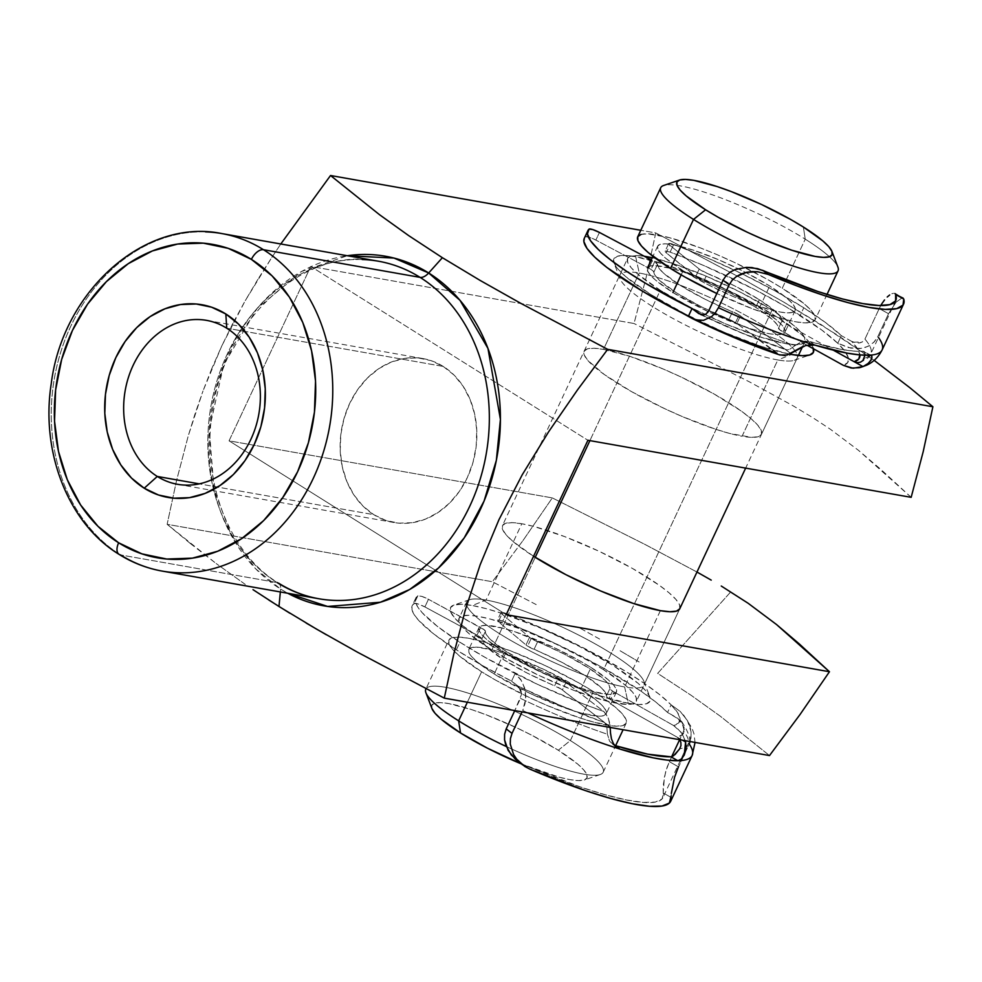 <?xml version="1.0" encoding="UTF-8"?>
<svg xmlns="http://www.w3.org/2000/svg" width="982" height="982" viewBox="0 0 982 982"><rect width="100%" height="100%" fill="white"/><g stroke="black" fill="none" stroke-linecap="round" stroke-linejoin="round"><path stroke-width="0.74" stroke-dasharray="4.91 3.68" d="M362.211 259.53A171.371 139.69 -80 0 0 214.751 388.712A171.371 139.69 -80 0 0 277.108 582.572A171.371 139.69 -80 0 0 318.794 598.738M278.532 583.124A12.238 6.727 -57.9 0 1 280.606 589.09L255.836 568.983L231.948 536.638L214.051 489.613L209.313 429.478L223.749 364.629L257.137 308.397L301.72 271.4L347.346 255.725A177.496 144.685 100 0 0 213.082 401A177.496 144.685 100 0 0 280.606 589.09L280.336 591.95L280.606 589.09A12.238 6.727 122.1 0 0 278.532 583.124C229.101 553.492 200.414 480.063 212.726 409.224C225.725 316.13 307.292 245.721 378.389 261.212A171.371 139.69 -80 0 0 217.513 379.15A171.371 139.69 -80 0 0 277.108 582.572L120.528 554.928L277.108 582.572M777.818 359.952A97.93 17.811 25.1 0 0 794.291 360.308A97.93 17.811 25.1 0 0 749.217 317.358A97.93 17.811 25.1 0 0 639.245 273.045L635.698 256.707A110.168 20.033 -154.9 0 1 743.288 297.865A110.168 20.033 -154.9 0 1 813.464 348.782L809.205 341.982L801.533 334.555L776.492 316.695L741.876 297.141L702.965 278.876L665.673 264.674L635.698 256.707L639.245 273.045A97.93 17.811 -154.9 0 1 741.692 313.221A97.93 17.811 -154.9 0 1 797.212 358.037A97.93 17.811 -154.9 0 1 777.818 359.952L742.073 436.253A97.93 17.811 25.1 0 0 761.467 434.339A97.93 17.811 25.1 0 0 705.948 389.523A97.93 17.811 25.1 0 0 603.5 349.347L639.245 273.045L603.5 349.347L630.162 356.429L663.304 369.048L680.747 376.855L714.061 393.991L741.103 410.955L750.923 418.541L757.736 425.145L761.283 430.509L761.443 434.412L758.178 436.72L751.647 437.346L729.847 433.504L715.424 429.171L682.281 416.552L664.839 408.745L631.512 391.609L604.482 374.645L587.85 360.455L584.302 355.091L584.143 351.188L587.396 348.88L593.938 348.254L603.5 349.347A97.93 17.811 25.1 0 0 584.106 351.261A97.93 17.811 25.1 0 0 639.626 396.077A97.93 17.811 25.1 0 0 742.073 436.253L777.818 359.952A97.93 17.811 -154.9 0 1 675.371 319.776A97.93 17.811 -154.9 0 1 619.851 274.96A97.93 17.811 -154.9 0 1 639.245 273.045A97.93 17.811 25.1 0 0 619.986 278.655A97.93 17.811 25.1 0 0 683.19 323.888A97.93 17.811 25.1 0 0 777.818 359.952L791.59 354.49L777.818 359.952M679.74 608.815L679.593 604.912L676.033 599.548L669.221 592.944L659.401 585.358L632.371 568.394L599.045 551.258L564.527 536.553L534.036 526.499L521.81 523.75L486.065 600.051A97.93 17.811 -154.9 0 1 580.693 636.115A97.93 17.811 -154.9 0 1 643.897 681.348A97.93 17.811 -154.9 0 1 624.638 686.958L628.198 703.296A110.168 20.033 25.1 0 0 649.863 696.974A110.168 20.033 25.1 0 0 578.754 646.095A110.168 20.033 25.1 0 0 472.305 605.513L486.065 600.051L521.81 523.75A97.93 17.811 -154.9 0 1 624.257 563.926A97.93 17.811 -154.9 0 1 679.777 608.742L644.032 685.043A97.93 17.811 25.1 0 0 588.513 640.227A97.93 17.811 25.1 0 0 486.065 600.051A97.93 17.811 25.1 0 0 466.671 601.966A97.93 17.811 25.1 0 0 466.683 605.329A97.93 17.811 25.1 0 0 529.408 650.587A97.93 17.811 25.1 0 0 624.638 686.958A97.93 17.811 25.1 0 0 644.032 685.043M660.383 610.657L624.638 686.958L660.383 610.657M443.213 366.421A83.237 67.856 -80 0 0 422.96 358.577A83.237 67.856 -80 0 0 344.817 415.865A83.237 67.856 -80 0 0 373.761 514.666L199.248 483.856L373.761 514.666L385.926 520.448L398.95 523.16L412.342 522.694L425.574 519.085L438.168 512.444L449.609 503.042L459.478 491.233L467.383 477.485L473.017 462.313L476.184 446.307L476.749 430.079L474.687 414.257L470.071 399.441L463.099 386.208L454.028 375.063L443.213 366.421L431.049 360.639L418.025 357.927L404.633 358.393L391.388 362.014L378.807 368.655L367.366 378.058L357.497 389.854L349.592 403.614L343.945 418.774L340.791 434.781L340.226 451.008L342.288 466.843L346.904 481.659L353.876 494.891L362.947 506.037L373.761 514.666A83.237 67.856 -80 0 0 394.015 522.522A83.237 67.856 -80 0 0 472.158 465.235A83.237 67.856 -80 0 0 443.213 366.421L245.058 331.437L443.213 366.421M226.732 328.209L245.058 331.437L226.732 328.209M522.976 540.566L552.314 497.911L645.088 544.494L696.974 572.04L645.088 544.494L552.314 497.911L522.976 540.566L492.363 581.737L522.976 540.566M536.184 604.593L492.363 581.737L536.184 604.593M599.609 639.049L578.926 627.559L599.609 639.049M639.135 661.991L619.703 650.526L639.135 661.991M730.755 591.864L657.658 673.37L691.218 695.366L720.358 716.246L769.507 755.563L720.358 716.246L691.218 695.366L657.658 673.37L730.755 591.864M287.751 593.251A177.496 144.685 100 0 1 280.606 589.09L287.751 593.251M245.279 584.413L216.126 563.508L245.279 584.413M190.385 543.537L216.126 563.508L167.136 524.314L190.385 543.537M176.6 480.382L167.136 524.314L492.363 581.737L167.136 524.314L176.6 480.382L188.274 435.787L176.6 480.382M195.185 413.41L188.274 435.787L202.992 390.971L195.185 413.41M211.83 368.471L202.992 390.971L221.797 345.885L211.83 368.471M232.955 323.238L221.797 345.885L245.07 300.983L232.955 323.238M257.984 279.195L245.07 300.983L271.572 257.824L257.984 279.195M280.803 243.978L271.572 257.824L280.803 243.978M205.631 231.887A171.371 139.69 -80 0 0 58.171 361.069A171.371 139.69 -80 0 0 120.528 554.928A171.371 139.69 100 0 1 60.933 351.507A171.371 139.69 100 0 1 221.809 233.569M357.485 652.195L326.331 634.765M306.188 623.067L289.813 613.21M268.884 600.088L253 589.654M628.198 703.296L638.963 704.524L646.316 703.824L649.974 701.222L649.802 696.827L645.812 690.788L638.14 683.362L613.099 665.501L578.484 645.947L539.572 627.682L502.281 613.48L486.053 608.619L472.305 605.513L461.54 604.286L454.187 604.986L450.517 607.588L450.689 611.982L454.691 618.022L462.35 625.448L487.403 643.308L522.007 662.862L560.918 681.127L598.21 695.33L628.198 703.296L624.638 686.958A97.93 17.811 -154.9 0 1 529.408 650.587A97.93 17.811 -154.9 0 1 466.683 605.329A97.93 17.811 -154.9 0 1 468.193 600.346A97.93 17.811 -154.9 0 1 469.605 599.695A97.93 17.811 -154.9 0 1 486.065 600.051L472.305 605.513A110.168 20.033 25.1 0 0 453.77 605.121A110.168 20.033 25.1 0 0 461.245 624.491A110.168 20.033 25.1 0 0 628.198 703.296M874.152 360.369L821.639 324.932L783.587 302.002L742.662 278.949L655.755 232.93L640.78 230.279L655.755 232.93L646.021 277.992L634.016 323.508L310.766 266.429L229.064 440.832L552.314 497.911L229.064 440.832L310.766 266.429L587.911 440.267L310.766 266.429L634.016 323.508L646.021 277.992L655.755 232.93L742.662 278.949L783.587 302.002L838.923 336.028L874.152 360.369M789.528 354.109L761.602 346.523L724.311 332.321L685.411 314.056L650.796 294.502L625.743 276.642L618.083 269.215L614.081 263.176L613.91 258.782L617.58 256.179L624.933 255.48L635.698 256.707A110.168 20.033 -154.9 0 0 614.02 263.029A110.168 20.033 -154.9 0 0 683.595 313.123A110.168 20.033 -154.9 0 0 789.528 354.109M506.209 614.671L229.064 440.832L506.209 614.671M911.161 497.334L858.501 450.357L830.391 429.257L813.133 417.89L793.591 406.094L750.003 382.158L634.016 323.508L750.003 382.158L793.591 406.094L813.133 417.89L830.391 429.257L858.501 450.357L881.173 469.678L911.161 497.334M521.81 523.75L512.236 522.657L505.705 523.283L502.453 525.591L502.6 529.494L506.147 534.859L512.972 541.463L533.557 556.278A97.93 17.811 -154.9 0 1 502.416 525.665A97.93 17.811 -154.9 0 1 521.81 523.75M425.955 692.862A97.93 17.811 -154.9 0 1 472.097 694.409A97.93 17.811 -154.9 0 1 570.37 740.575L558.279 750.236L577.76 764.131L583.725 769.913L586.831 774.602L586.966 778.014L584.118 780.039L578.398 780.58L570.026 779.634L559.323 777.216L521.282 763.898A85.692 15.589 25.1 0 0 584.437 779.941A85.692 15.589 25.1 0 0 558.279 750.236L570.37 740.575A97.93 17.811 -154.9 0 1 600.26 774.516A97.93 17.811 -154.9 0 1 506.27 746.516A97.93 17.811 25.1 0 0 603.181 772.245A97.93 17.811 25.1 0 0 570.37 740.575L593.349 691.524A97.93 17.811 -154.9 0 1 626.16 723.194A97.93 17.811 -154.9 0 1 572.432 715.399A97.93 17.811 -154.9 0 1 481.622 671.786L467.358 702.216L481.622 671.786L459.355 655.915L452.542 649.311L448.983 643.947L448.835 640.043L452.088 637.735L458.631 637.109L468.193 638.202L480.419 640.951L510.91 651.005L545.44 665.71L578.754 682.846L593.349 691.524L615.604 707.396L622.428 714L625.976 719.364L626.123 723.268L622.87 725.575L616.34 726.201L594.54 722.359L580.117 718.026L546.974 705.407L529.531 697.601L496.205 680.465L481.622 671.786A97.93 17.811 -154.9 0 1 448.799 640.117A97.93 17.811 -154.9 0 1 502.526 647.911A97.93 17.811 -154.9 0 1 593.349 691.524L570.37 740.575A97.93 17.811 25.1 0 0 479.547 696.962A97.93 17.811 25.1 0 0 425.82 689.168L448.799 640.117M837.928 267.141A97.93 17.811 25.1 0 0 805.24 239.154L803.374 227.026L805.24 239.154A97.93 17.811 -154.9 0 1 838.063 270.836M504.404 652.208L494.192 674.008A75.896 13.809 25.1 0 0 564.576 707.801A75.896 13.809 25.1 0 0 606.213 713.853A75.896 13.809 25.1 0 0 580.779 689.303L590.992 667.502A75.896 13.809 -154.9 0 1 616.426 692.052A75.896 13.809 -154.9 0 1 574.789 686.001A75.896 13.809 -154.9 0 1 504.404 652.208L487.146 639.908L481.867 634.789L479.106 630.64L478.995 627.608L481.511 625.816L486.581 625.325L503.471 628.308L514.654 631.659L553.86 647.494L579.675 660.776L590.992 667.502L608.239 679.802L613.529 684.92L616.279 689.069L616.389 692.101L613.873 693.893L608.803 694.384L591.913 691.402L580.73 688.051L541.524 672.216L504.404 652.208A75.896 13.809 -154.9 0 1 478.971 627.658A75.896 13.809 -154.9 0 1 520.607 633.709A75.896 13.809 -154.9 0 1 590.992 667.502L580.779 689.303A75.896 13.809 25.1 0 0 510.395 655.51A75.896 13.809 25.1 0 0 468.758 649.458A75.896 13.809 25.1 0 0 494.192 674.008L504.404 652.208M627.51 258.61A97.93 17.811 -154.9 0 0 660.334 290.279L691.095 307.661L725.686 323.9L758.828 336.519L785.477 343.602L795.052 344.694L801.582 344.068L804.835 341.761L804.688 337.857L801.14 332.493L794.315 325.889L772.061 310.017A97.93 17.811 -154.9 0 0 652.244 257.763L673.554 263.777L706.696 276.396L741.287 292.636L772.061 310.017L603.562 669.724A97.93 17.811 25.1 0 0 512.739 626.111A97.93 17.811 25.1 0 0 459.011 618.316A97.93 17.811 25.1 0 0 491.835 649.986L535.227 557.334L491.835 649.986A97.93 17.811 25.1 0 0 582.645 693.599A97.93 17.811 25.1 0 0 636.373 701.394A97.93 17.811 25.1 0 0 603.562 669.724L772.061 310.017A97.93 17.811 -154.9 0 1 804.872 341.687A97.93 17.811 -154.9 0 1 751.144 333.892A97.93 17.811 -154.9 0 1 660.334 290.279L589.912 440.611L660.334 290.279L638.067 274.408L631.254 267.804L627.694 262.44L627.547 258.536L630.8 256.228L637.343 255.602L644.315 256.265A97.93 17.811 -154.9 0 0 627.51 258.61L502.416 525.665M683.116 270.701L681.152 274.874L683.116 270.701L665.857 258.401L660.579 253.282L657.817 249.121L657.707 246.101L660.223 244.309L665.293 243.818L672.707 244.665L693.366 250.152L719.045 259.935L745.854 272.517L769.704 285.995A75.896 13.809 -154.9 0 1 795.138 310.545A75.896 13.809 -154.9 0 1 753.501 304.494A75.896 13.809 -154.9 0 1 683.116 270.701A75.896 13.809 -154.9 0 1 657.682 246.151A75.896 13.809 -154.9 0 1 699.319 252.202A75.896 13.809 -154.9 0 1 769.704 285.995L786.95 298.295L792.241 303.413L794.99 307.562L795.101 310.594L792.584 312.386L787.515 312.865L780.101 312.031L759.442 306.544L733.763 296.76L706.954 284.179L683.116 270.701M759.491 307.796L769.704 285.995L759.491 307.796A75.896 13.809 25.1 0 0 689.106 274.003A75.896 13.809 25.1 0 0 647.469 267.951A75.896 13.809 25.1 0 0 672.903 292.501A75.896 13.809 25.1 0 0 743.288 326.294A75.896 13.809 25.1 0 0 784.925 332.346A75.896 13.809 25.1 0 0 759.491 307.796L722.359 287.787L683.153 271.953L671.97 268.602L655.08 265.619L650.01 266.11L647.494 267.902L647.604 270.922L650.366 275.083L655.645 280.201L672.903 292.501L710.023 312.509L749.229 328.344L769.888 333.831L777.302 334.666L782.372 334.187L784.888 332.395L784.778 329.363L782.028 325.214L776.737 320.095L759.491 307.796M641.013 234.428L647.555 233.802L669.343 237.644L699.835 247.697L716.909 254.596L734.364 262.403L767.678 279.539L782.273 288.217L804.528 304.089L811.353 310.693L814.9 316.057L815.048 319.96L811.795 322.268L805.252 322.894L795.69 321.801L783.464 319.052L752.973 308.999L716.823 293.52A97.93 17.811 25.1 0 0 815.085 319.887A97.93 17.811 25.1 0 0 782.273 288.217L805.24 239.154L782.273 288.217A97.93 17.811 25.1 0 0 691.451 244.604A97.93 17.811 25.1 0 0 637.723 236.809L637.76 236.736M660.702 187.758A97.93 17.811 -154.9 0 1 714.43 195.553A97.93 17.811 -154.9 0 1 805.24 239.154A97.93 17.811 25.1 0 0 663.623 185.488M603.562 669.724L588.967 661.046L555.652 643.91L521.123 629.204L490.632 619.151L478.406 616.401L468.844 615.309L462.301 615.935L459.048 618.243L459.195 622.146L462.755 627.51L469.568 634.114L491.835 649.986L506.417 658.664L539.732 675.8L574.261 690.506L604.752 700.559L626.553 704.401L633.083 703.775L636.336 701.467L636.189 697.564L632.641 692.2L625.816 685.596L603.562 669.724M580.779 689.303L543.647 669.294L504.441 653.46L493.259 650.109L476.368 647.126L471.299 647.617L468.782 649.409L468.893 652.441L471.655 656.59L476.933 661.708L494.192 674.008L531.311 694.016L570.517 709.851L581.7 713.202L598.59 716.185L603.66 715.694L606.176 713.902L606.066 710.87L603.316 706.721L598.026 701.602L580.779 689.303M431.92 708.501A85.692 15.589 25.1 0 1 472.293 709.839A85.692 15.589 25.1 0 1 558.279 750.236L531.36 735.027L516.36 727.662L486.151 714.786L472.097 709.777L448.774 703.578L440.402 702.633L434.682 703.173L431.835 705.199L431.97 708.611M710.919 326.908L688.443 316.167A145.667 26.502 25.1 0 0 776.664 353.275L736.868 323.532A8.568 1.559 25.1 0 0 735.543 322.624L729 319.334L732.572 311.699A8.568 1.559 -154.9 0 1 739.115 315.001L735.543 322.624A8.568 1.559 25.1 0 0 729 319.334L732.572 311.699A68.556 12.471 -154.9 0 1 657.461 264.453L653.889 272.075A68.556 12.471 25.1 0 0 729 319.334L701.479 306.863L676.831 293.09L659.867 280.68L655.375 275.782L653.153 271.007L651.041 269.473A8.568 1.559 25.1 0 0 648.795 268.172L652.367 260.549A8.568 1.559 -154.9 0 1 654.626 261.838L651.041 269.473A8.568 1.559 25.1 0 0 648.795 268.172L652.367 260.549L651.226 259.935L652.367 260.549A8.568 1.559 25.1 0 1 654.626 261.838A8.568 1.559 -154.9 0 1 657.461 264.453L654.626 261.838L651.041 269.473A8.568 1.559 25.1 0 1 653.889 272.075L657.461 264.453L658.947 268.147L663.439 273.057L680.403 285.455L705.051 299.24L739.115 315.001A8.568 1.559 -154.9 0 1 740.44 315.897L736.868 323.532L779.917 354.993M864.933 339.097L879.234 308.569L864.933 339.097A162.803 29.607 -154.9 0 1 870.788 353.925A162.803 29.607 -154.9 0 1 864.258 358.197A162.803 29.607 25.1 0 0 870.776 353.95A162.803 29.607 25.1 0 0 864.933 339.097L862.368 341.92L859.864 342.89L856.414 342.976L851.627 341.343A154.235 28.048 25.1 0 1 859.913 354.907L857.482 348.684L851.627 341.343L841.341 335.648L837.769 343.27A145.667 26.502 25.1 0 1 843.477 365.402L847.822 362.456L848.313 357.681L844.925 351.225L837.769 343.27L821.971 330.185L786.189 306.875L754.863 289.653L703.677 265.496L670.129 252.104L673.701 244.469A145.667 26.502 -154.9 0 1 803.779 307.771L800.207 315.394A145.667 26.502 25.1 0 0 670.129 252.104L665.477 251.061L666.201 252.84L699.184 278.937L731.234 293.606L755.723 307.329L759.307 299.694A68.556 12.471 -154.9 0 1 782.065 320.684L778.493 328.319A68.556 12.471 25.1 0 0 755.723 307.329L772.662 319.751L777.093 324.637L779.671 329.78L806.909 345.148L782.949 331.891L786.533 324.256L833.264 350.144L786.533 324.256A8.568 1.559 -154.9 0 1 782.065 320.684L786.533 324.256L782.949 331.891A8.568 1.559 25.1 0 1 778.493 328.319L782.065 320.684L780.665 317.014L776.234 312.116L759.307 299.694L755.723 307.329A68.556 12.471 25.1 0 0 703.836 281.147L707.408 273.512L734.806 285.971L759.307 299.694A68.556 12.471 -154.9 0 0 707.408 273.512A8.568 1.559 -154.9 0 1 699.221 269.043L707.408 273.512L703.836 281.147A8.568 1.559 25.1 0 1 695.649 276.679L666.201 252.84L669.773 245.205L699.221 269.043L695.649 276.679L699.221 269.043L669.773 245.205A8.568 1.559 -154.9 0 1 668.656 243.659A8.568 1.559 -154.9 0 1 673.701 244.469L669.049 243.426L669.773 245.205L666.201 252.84A8.568 1.559 25.1 0 1 665.084 251.294L668.656 243.659M851.627 341.343L841.341 335.648L825.543 322.55L803.779 307.771L774.565 290.623L741.656 273.61L707.249 257.873L673.701 244.469L670.129 252.104A8.568 1.559 25.1 0 0 665.084 251.294M891.816 293.741L893.571 293.274L891.816 293.741M879.234 308.569L880.768 305.562L879.234 308.569L888.538 313.724L896.149 302.088L902.016 297.963L896.149 302.088L888.538 313.724L879.234 308.569M795.506 345.247L800.355 342.399L805.424 341.159L810.138 341.626A162.803 29.607 25.1 0 0 863.117 351.237L864.258 351.507L865.056 353.262L864.725 356.441M708.746 310.754A162.803 29.607 25.1 0 0 795.039 345.627L789.589 349.383L787.098 349.911L784.962 349.175L790.719 353.471L740.44 315.897A8.568 1.559 25.1 0 0 739.115 315.001L735.543 322.624A8.568 1.559 25.1 0 1 736.868 323.532L740.44 315.897L784.937 349.162L787.073 349.911L789.589 349.383L795.039 345.627A162.803 29.607 -154.9 0 1 708.746 310.754M584.327 238.258L589.053 229.113L585.481 236.736A8.568 1.559 25.1 0 1 595.865 240.074L599.437 232.439L595.865 240.074L648.795 268.172L595.865 240.074L589.237 237.227L585.481 236.736A145.667 26.502 25.1 0 0 584.278 238.356M882.106 349.96A171.371 31.166 25.1 0 0 877.822 336.617L888.538 313.724L877.822 336.617L874.557 341.552L870.101 345.247L864.909 347.591L859.36 348.647L848.227 347.554L837.769 343.27A145.667 26.502 25.1 0 0 800.207 315.394L803.779 307.771A145.667 26.502 -154.9 0 1 841.341 335.648L837.769 343.27L850.817 348.131L861.644 348.365L868.37 346.216L873.833 342.301L877.822 336.617M701.344 314.829L743.018 333.414L787.073 349.911M795.039 345.627L802.613 341.638L810.138 341.626L814.778 345.087L810.138 341.626L841.267 349.359L853.481 351.053L863.117 351.237L870.162 355.14L863.117 351.237L865.019 352.968L864.958 355.214M871.181 355.337L863.117 351.237M802.319 346.793L808.824 344.768M776.664 353.275L779.131 354.698M698.779 313.602A154.235 28.048 25.1 0 0 784.937 349.15M903.133 298.123L902.016 297.963M677.654 718.149A154.235 28.048 -154.9 0 1 676.966 737.077L679.765 739.716L676.991 737.077L610.546 699.626A8.568 1.559 -154.9 0 1 608.963 698.668L606.95 697.146L605.477 692.691L601.573 688.014L585.591 675.898L561.508 662.126L527.616 646.119A8.568 1.559 -154.9 0 1 525.984 644.941L498.34 621.68L497.371 620.526L497.874 620.01L499.777 620.243L527.174 630.947L552.265 642.044L600.665 666.557L641.013 691.193L656.307 702.449L667.551 712.453L677.654 718.149L682.711 725.182L684.294 730.755L682.367 734.757L676.966 737.077L682.527 740.207L610.546 699.626L614.118 691.991A8.568 1.559 -154.9 0 1 612.535 691.046L609.92 688.505L606.348 696.128A8.568 1.559 25.1 0 0 608.963 698.668L612.535 691.046A8.568 1.559 -154.9 0 1 609.92 688.505L606.348 696.128A68.556 12.471 25.1 0 0 534.036 649.409L537.608 641.786A68.556 12.471 -154.9 0 1 609.92 688.505L609.049 685.068L605.145 680.391L589.163 668.263L565.08 654.503L531.188 638.484A8.568 1.559 -154.9 0 1 529.568 637.306L525.984 644.941A8.568 1.559 25.1 0 0 527.616 646.119L531.188 638.484A8.568 1.559 -154.9 0 1 529.568 637.306L525.984 644.941L498.34 621.68L501.925 614.057L529.568 637.306L501.925 614.057L500.943 612.891L501.446 612.375L506.27 613.541A145.667 26.502 -154.9 0 1 671.123 704.818L667.551 712.453A145.667 26.502 25.1 0 0 502.698 621.164L506.27 613.541L530.746 623.325L580.632 646.426L625.816 671.455L644.585 683.558L659.879 694.814L671.123 704.818L667.551 712.453L680.673 720.383L684.159 726.594L683.632 731.16A162.803 29.607 -154.9 0 1 687.977 744.172A162.803 29.607 -154.9 0 1 679.679 748.763A162.803 29.607 25.1 0 0 687.989 744.147A162.803 29.607 25.1 0 0 683.632 731.16L679.63 739.704L683.632 731.16M417.853 595.779L414.281 603.402A145.667 26.502 25.1 0 0 412.207 605.698A145.667 26.502 25.1 0 0 456.36 649.851L459.944 642.228A145.667 26.502 -154.9 0 1 415.779 598.063A145.667 26.502 -154.9 0 1 417.853 595.779L421.818 596.381L428.459 599.29L484.224 629.757L486.409 634.765L490.374 639.454L506.393 651.557L502.821 659.192A68.556 12.471 25.1 0 0 554.658 685.743L558.23 678.108A68.556 12.471 -154.9 0 1 506.393 651.557L530.636 665.379L564.478 681.287L603.758 711.471L582.473 703.628L537.51 684.344L485.795 657.793L459.944 642.228L437.358 626.344L422.223 612.731L417.792 607.072L415.57 602.31L415.595 598.517L417.853 595.779A8.568 1.559 -154.9 0 1 428.459 599.29L424.887 606.925L479.081 636.287L481.61 638.3L482.837 642.388L486.802 647.089L502.821 659.192L527.064 673.014L560.906 688.922L604.63 722.543L562.22 706.23L518.005 686.062L511.573 681.115L482.223 665.428L456.36 649.851L433.774 633.979L418.651 620.366L414.22 614.707L411.998 609.945L412.023 606.152L414.281 603.402L418.246 604.004L424.887 606.925L477.056 635.108L480.628 627.473L428.459 599.29L424.887 606.925A8.568 1.559 25.1 0 0 414.281 603.402L417.853 595.779M502.821 659.192L506.393 651.557A68.556 12.471 -154.9 0 1 485.439 631.303L481.867 638.926A68.556 12.471 25.1 0 0 502.821 659.192M610.153 727.429L604.63 722.543L610.129 726.778L608.263 717.646L603.758 711.471L565.976 682.318L562.404 689.953L604.63 722.543L606.913 727.441L607.392 734.241A162.803 29.607 -154.9 0 1 520.497 698.386L514.777 710.587L521.467 694.532L520.374 688.996L511.573 681.115L515.145 673.48L520.767 679.458L524.646 687.94L525.714 698.84L522.731 710.502A171.371 31.166 25.1 0 0 527.911 712.907A171.371 31.166 -154.9 0 1 522.731 710.502L525.014 703.738L525.787 696.827L525.137 689.978L521.872 681.213L515.145 673.48A145.667 26.502 -154.9 0 1 459.944 642.228L456.36 649.851A145.667 26.502 25.1 0 0 511.573 681.115L515.145 673.48A145.667 26.502 -154.9 0 0 603.758 711.471L607.6 716.222L609.761 723.083M519.957 762.67L524.523 765.101A162.803 29.607 25.1 0 0 662.96 797.593A162.803 29.607 25.1 0 0 663.218 792.965L664.397 777.143L667.208 766.881L671.663 756.717L669.331 761.676L678.476 766.832L689.204 743.951L690.972 738.133L691.132 732.032L689.88 726.115L687.461 720.628L680.256 711.484L671.123 704.818L677.482 712.466L680.035 718.578L678.709 722.961L673.542 725.502L681.177 732.314L685.276 740.698M603.181 772.245L615.616 745.706L612.793 744.368L609.503 741.029L607.392 734.241L609.834 741.508L614.536 745.313M614.118 691.991L673.542 725.502L614.118 691.991A8.568 1.559 -154.9 0 1 612.535 691.046L608.963 698.668A8.568 1.559 25.1 0 0 610.546 699.626L614.118 691.991M690.15 741.557L691.132 732.032L687.461 720.628L680.256 711.484L671.123 704.818A145.667 26.502 -154.9 0 1 673.542 725.502L676.843 727.748L682.33 734.02L685.608 741.95M670.718 801.226A171.371 31.166 25.1 0 0 671.209 797.47L672.326 786.472L676.316 771.999L689.204 743.951A171.371 31.166 25.1 0 1 692.187 755.391M524.769 766.439L529.605 769.016L524.523 765.101L580.35 786.963L605.059 794.72L626.32 799.937L643.32 802.417L655.411 802.048L662.138 798.857L663.218 792.965L671.209 797.47L663.218 792.965L663.194 785.514L665.563 772.159L669.331 761.676L678.476 766.832M615.149 746.025L612.007 740.624L610.558 733.775M670.927 756.815L675.015 754.606M610.46 732.781L610.129 726.778M506.27 613.541L502.698 621.164A8.568 1.559 25.1 0 0 497.371 620.256A8.568 1.559 25.1 0 0 498.34 621.68L501.925 614.057A8.568 1.559 -154.9 0 1 500.955 612.633A8.568 1.559 -154.9 0 1 506.27 613.541M485.439 631.303L481.867 638.926A8.568 1.559 25.1 0 0 477.056 635.108L480.628 627.473A8.568 1.559 -154.9 0 1 485.439 631.303M537.608 641.786A8.568 1.559 -154.9 0 1 531.188 638.484L527.616 646.119A8.568 1.559 25.1 0 0 534.036 649.409L537.608 641.786M565.976 682.318L562.404 689.953A8.568 1.559 25.1 0 0 554.658 685.743L558.23 678.108A8.568 1.559 -154.9 0 1 565.976 682.318M520.497 698.386A162.803 29.607 25.1 0 0 607.392 734.241L606.913 727.441L604.63 722.543A154.235 28.048 -154.9 0 1 518.005 686.062M517.195 760.743L529.605 769.016M671.32 793.444L671.16 795.85M853.333 342.153L862.343 341.945L858.796 343.049L853.333 342.153M518.975 686.97L521.467 694.507L521.098 690.911L518.975 686.97M681.655 721.451L681.68 721.475C689.573 733.849 691.672 741.422 687.977 744.172L662.96 797.593M794.291 360.308L810.113 354.883M643.897 681.348L649.863 696.974M761.467 434.339L797.212 358.037M422.96 358.577L206.49 320.353M394.015 522.522L177.546 484.298M466.671 601.966L459.011 618.316M584.106 351.261L619.851 274.96M469.605 599.695L453.77 605.121M619.986 278.655L614.02 263.029M600.26 774.516L584.437 779.941M626.16 723.194L623.104 729.712M616.426 692.052L606.213 713.853M804.872 341.687L802.527 346.695M798.427 355.447L745.657 468.107M679.777 608.754L636.373 701.394M795.138 310.545L784.925 332.346M827.004 294.44L815.085 319.887M657.682 246.151L652.907 256.351M478.971 627.658L468.758 649.458M895.793 300.541L870.776 353.95C870.727 356.343 867.069 359.167 859.79 362.419M700.031 314.363C730.203 328.823 758.865 340.607 786.017 349.727M415.779 598.063L412.207 605.698M616.549 747.302L612.142 743.902M683.497 714.908L691.991 728.116L693.943 733.714L695.072 742.429M500.955 612.633L497.371 620.256"/><path stroke-width="1.47" d="M253 589.654L278.986 606.508L280.336 591.95L278.986 606.508L316.769 629.253L357.485 652.195L444.281 698.141L453.745 654.208L465.419 609.626L480.137 564.81L498.942 519.711L522.215 474.809L548.717 431.65L577.514 389.879L607.674 349.334L520.877 303.389L480.161 280.447L442.379 257.701L428.68 272.984A177.496 144.685 100 0 0 347.346 255.725L393.991 258.07L428.68 272.984A12.238 6.727 -57.9 0 1 420.075 277.366A171.371 139.69 -80 0 0 362.211 259.53M120.528 554.928A171.371 139.69 -80 0 0 178.393 572.776A171.371 139.69 -80 0 0 325.852 443.594A171.371 139.69 -80 0 0 263.495 249.723A12.238 6.727 122.1 0 0 251.404 259.395A159.133 129.71 100 0 1 297.62 471.716A159.133 129.71 100 0 1 118.65 542.801A12.238 6.727 122.1 0 0 119.043 554.351A12.238 6.727 -57.9 0 1 118.65 542.801L141.899 553.848L166.793 559.04L192.386 558.144L217.709 551.233L241.768 538.541L263.655 520.57L282.509 497.997L297.62 471.716L308.409 442.71L314.449 412.109L315.529 381.09L311.576 350.832L302.775 322.501L289.445 297.202L272.1 275.893L251.404 259.395L228.168 248.336L203.274 243.155L177.668 244.039L152.357 250.962L128.298 263.655L106.412 281.625L87.558 304.187L72.435 330.48L61.657 359.473L55.606 390.075L54.538 421.106L58.478 451.364L67.292 479.682L80.622 504.981L97.967 526.303L118.65 542.801A159.133 129.71 100 0 1 72.435 330.48A159.133 129.71 100 0 1 251.404 259.395A12.238 6.727 -57.9 0 1 263.495 249.723A171.371 139.69 100 0 1 323.09 453.144A171.371 139.69 100 0 1 162.214 571.094A171.371 139.69 100 0 1 120.528 554.928A12.238 6.727 -57.9 0 1 119.043 554.351M813.464 348.782A110.168 20.033 -154.9 0 1 810.113 354.883A110.168 20.033 -154.9 0 1 791.59 354.49L789.528 354.109A110.168 20.033 -154.9 0 0 791.59 354.49L802.355 355.717L809.708 355.018L813.366 352.415L813.194 348.009M745.657 468.107L679.777 608.742A97.93 17.811 -154.9 0 1 660.383 610.657L669.945 611.749L676.488 611.123L679.74 608.815M226.732 328.209A83.237 67.856 -80 0 0 133.122 365.39A83.237 67.856 -80 0 0 157.292 476.454L144.219 488.201A97.832 79.738 100 0 1 115.815 357.681A97.832 79.738 100 0 1 225.835 313.982L226.732 328.209A83.237 67.856 100 0 1 255.676 427.01A83.237 67.856 100 0 1 177.546 484.298A83.237 67.856 100 0 1 157.292 476.454A83.237 67.856 100 0 1 128.347 377.64A83.237 67.856 100 0 1 206.49 320.353A83.237 67.856 100 0 1 226.732 328.209L225.835 313.982L238.552 324.121L249.219 337.231L257.419 352.784L262.832 370.189L265.25 388.798L264.588 407.861L260.881 426.679L254.24 444.502L244.96 460.668L233.36 474.539L219.907 485.587L205.115 493.394L189.551 497.641L173.814 498.193L158.507 495.002L144.219 488.201L131.502 478.062L120.847 464.965L112.648 449.4L107.234 431.994L104.804 413.397L105.467 394.322L109.186 375.505L115.815 357.681L125.107 341.515L136.694 327.644L150.148 316.597L164.939 308.802L180.504 304.543L196.24 304.003L211.547 307.182L225.835 313.982A97.832 79.738 100 0 1 254.24 444.502A97.832 79.738 100 0 1 144.219 488.201L157.292 476.454L199.248 483.856L157.292 476.454A83.237 67.856 -80 0 0 250.913 439.261A83.237 67.856 -80 0 0 226.732 328.209M721.267 586.033L748.174 603.292L776.517 624.527L829.459 671.737L506.209 614.671L587.911 440.267L911.161 497.334L923.19 451.708L932.9 406.757L909.7 387.583L874.152 360.369L909.7 387.583L932.9 406.757L607.674 349.334L932.9 406.757L923.19 451.708L911.161 497.334L587.911 440.267L506.209 614.671L829.459 671.737L800.121 714.393L829.459 671.737L799.336 643.959L776.517 624.527L748.174 603.292L721.267 586.033M696.974 572.04L711.213 580.117L696.974 572.04M221.809 233.569C144.6 217.599 62.566 291.409 51.236 383.753C40.483 452.26 68.335 523.516 119.129 554.4C132.558 562.796 146.919 568.357 162.214 571.094L318.794 598.738A171.371 139.69 -80 0 0 479.67 480.787A171.371 139.69 -80 0 0 420.075 277.366L263.495 249.723L420.075 277.366A171.371 139.69 -80 0 0 378.389 261.212L221.809 233.569A171.371 139.69 100 0 1 263.495 249.723A171.371 139.69 -80 0 0 205.631 231.887M277.108 582.572A171.371 139.69 -80 0 0 334.972 600.419A171.371 139.69 -80 0 0 482.432 471.237A171.371 139.69 -80 0 0 420.075 277.366A12.238 6.727 122.1 0 0 428.68 272.984A177.496 144.685 100 0 1 482.248 505.349A177.496 144.685 100 0 1 287.751 593.251L327.62 606.446L380.341 602.248L409.666 589.482L438.488 568.001L464.155 537.976L484.065 501.078L496.34 460.362L500.415 419.412L487.968 348.45L460.006 300.332L428.68 272.984L442.379 257.701L408.672 235.606L379.518 214.702L330.529 175.508L280.803 243.978L330.529 175.508L379.518 214.702L408.672 235.606L442.379 257.701L480.161 280.447L520.877 303.389L607.674 349.334L577.514 389.879L548.717 431.65L522.215 474.809L498.942 519.711L480.137 564.81L465.419 609.626L453.745 654.208L444.281 698.141L357.485 652.195M769.507 755.563L444.281 698.141L769.507 755.563L800.121 714.393L769.507 755.563M326.331 634.765L306.188 623.067M289.813 613.21L268.884 600.088M640.78 230.279L330.529 175.508L640.78 230.279M533.557 556.278L566 574.716L600.591 590.955L633.734 603.574L660.383 610.657A97.93 17.811 -154.9 0 1 533.557 556.278M426.041 688.701L425.82 689.168A97.93 17.811 25.1 0 0 458.643 720.837L460.521 732.977A85.692 15.589 25.1 0 0 521.282 763.898L487.44 748.186L460.521 732.977L458.643 720.837A97.93 17.811 25.1 0 0 506.27 746.516A97.93 17.811 -154.9 0 1 458.643 720.837L467.358 702.216L458.643 720.837A97.93 17.811 -154.9 0 1 425.955 692.862L431.97 708.611L435.075 713.3L441.041 719.082L460.521 732.977A85.692 15.589 25.1 0 1 431.92 708.501M827.004 294.44L838.063 270.836A97.93 17.811 -154.9 0 1 784.336 263.041A97.93 17.811 -154.9 0 1 693.513 219.428A97.93 17.811 25.1 0 0 791.787 265.594A97.93 17.811 25.1 0 0 837.928 267.141L831.963 251.502A85.692 15.589 -154.9 0 1 791.59 250.165A85.692 15.589 -154.9 0 1 705.604 209.767L693.513 219.428L670.546 268.479A97.93 17.811 25.1 0 0 716.823 293.52L685.129 277.157L670.546 268.479L693.513 219.428A97.93 17.811 -154.9 0 1 660.702 187.758L637.723 236.809A97.93 17.811 25.1 0 0 670.546 268.479L648.28 252.607L641.467 246.003L637.907 240.639L637.76 236.736L641.013 234.428M679.458 180.062L663.623 185.488A97.93 17.811 25.1 0 0 693.513 219.428L705.604 209.767A85.692 15.589 -154.9 0 1 679.458 180.062A85.692 15.589 -154.9 0 1 803.374 227.026L822.842 240.921L828.808 246.703L831.926 251.392L832.049 254.804L829.201 256.83L823.481 257.37L815.109 256.425L791.787 250.226L762.793 239.178L747.523 232.341L718.37 217.353L705.604 209.767L686.123 195.872L680.158 190.091L677.052 185.402L676.917 181.989L679.765 179.964L685.485 179.424L693.857 180.369L717.179 186.568L731.234 191.576L761.455 204.452L790.608 219.44L803.374 227.026A85.692 15.589 -154.9 0 1 831.963 251.502M589.912 440.611L535.227 557.334L589.912 440.611M681.152 274.874L672.903 292.501L681.152 274.874M644.315 256.265L652.244 257.763A97.93 17.811 -154.9 0 0 644.315 256.265M806.909 345.148L843.477 365.402L806.909 345.148M859.913 354.907A154.235 28.048 25.1 0 1 854.193 361.72L857.286 362.653L854.193 361.72L862.994 366.593L833.264 350.144L854.193 361.72L858.771 359.007L859.888 354.625M903.133 298.123L895.621 294.514A162.803 29.607 -154.9 0 1 895.793 300.541A162.803 29.607 -154.9 0 1 762.842 270.418L752.028 267.583L746.381 267.362L735.371 269.485L730.363 272.014L726.115 275.623L723.047 280.226L729.172 284.805L718.443 307.697A171.371 31.166 25.1 0 0 814.778 345.087A171.371 31.166 25.1 0 0 870.162 355.14L871.881 356.208L871.451 359.338L868.37 363.303L862.994 366.593L853.125 368.238L843.477 365.402L851.234 368.041L859.348 367.747M889.692 294.968L887.212 297.018L889.692 294.968M884.524 299.952L881.787 303.831L884.524 299.952M880.768 305.562L881.787 303.831L880.768 305.562M894.848 293.532L903.747 299.019A171.371 31.166 -154.9 0 1 903.55 304.175A171.371 31.166 -154.9 0 1 768.182 274.408L796.844 285.872L823.788 295.398L848.031 302.652L868.739 307.366L885.15 309.391L896.713 308.63L902.986 305.132L903.747 299.019L895.621 294.514L895.609 300.897L889.938 304.604L878.841 305.512L862.712 303.573L842.2 298.872L818.08 291.568L757.552 268.614L746.381 267.362L735.371 269.485L730.363 272.014L726.115 275.623L723.047 280.226L708.746 310.754L723.047 280.226L729.172 284.805L718.443 307.697L715.412 312.706L711.704 316.535L703.468 320.353L695.489 319.825L688.443 316.167L692.015 308.544A145.667 26.502 -154.9 0 1 587.85 230.721A145.667 26.502 -154.9 0 1 589.053 229.113L587.432 233.9L590.575 240.799L598.357 249.551L610.497 259.849L626.577 271.314L645.996 283.553L692.015 308.544L698.779 313.602L703.947 314.878L706.095 313.958L708.746 310.754L707.556 312.632M779.843 354.968L787.024 355.067L802.404 346.756M651.226 259.935L599.437 232.439L592.821 229.592L589.053 229.113A8.568 1.559 -154.9 0 1 599.437 232.439L651.226 259.935M587.85 230.721L584.278 238.356A145.667 26.502 25.1 0 0 688.443 316.167L692.015 308.544L701.344 314.829M878.473 337.501A171.371 31.166 -154.9 0 1 882.131 349.887A171.371 31.166 -154.9 0 1 870.162 355.14A171.371 31.166 25.1 0 0 882.106 349.96L903.55 304.175M732.204 280.189L729.172 284.805L732.204 280.189L736.328 276.556L732.204 280.189M741.214 273.953L736.328 276.556L746.541 272.321L741.214 273.953M752.028 271.609L746.541 272.321L757.601 271.756L752.028 271.609M768.182 274.408L757.601 271.756L768.182 274.408L762.842 270.418L768.182 274.408M710.919 326.908L733.566 336.863L776.664 353.275M584.327 238.258L583.86 241.523L587.003 248.421L594.785 257.174L606.925 267.472L642.424 291.188L692.371 318.598C722.862 333.45 752.04 345.578 779.929 354.993M871.881 356.208L870.162 355.14L860.06 354.932L847.294 353.152L814.778 345.087A171.371 31.166 -154.9 0 1 718.443 307.697L715.412 312.706L711.704 316.535L703.468 320.353L695.489 319.825L692.371 318.598M864.258 358.197L862.871 360.59L860.392 362.223L857.286 362.653L860.392 362.223L862.871 360.59L864.958 355.202M779.131 354.698L784.765 355.509L790.719 353.471L805.596 345.529L814.778 345.087L808.689 344.78M871.979 357.546L870.874 360.394L867.744 363.831L862.994 366.593M701.148 314.78L703.787 314.915L698.779 313.602M522.436 764.782L516.642 759.098L513.586 754.507L510.259 744.098L510.419 738.611L510.259 744.098L513.586 754.507L516.642 759.098L524.769 766.439L511.315 755.023L505.828 745.313L504.564 739.863L504.613 734.266L506.196 728.902L512.015 733.382L510.419 738.611L512.015 733.382L522.08 711.876L512.015 733.382L506.196 728.902L514.777 710.587L506.196 728.902L504.613 734.266L504.564 739.863L508.16 750.42L515.194 759.074L519.957 762.67M679.372 749.241L673.443 755.87L670.927 756.815A162.803 29.607 -154.9 0 1 615.604 745.706L619.998 749.094A171.371 31.166 -154.9 0 1 527.911 712.907A171.371 31.166 25.1 0 0 619.998 749.094L653.595 757.92L667.024 760.105L677.85 760.719A171.371 31.166 -154.9 0 1 619.998 749.094L615.149 746.025M671.663 756.717L679.63 739.704L671.663 756.717M685.276 740.698L685.608 741.95L682.527 740.207L685.608 741.95L686.074 748.947L684.221 755.146L681.017 759.27L677.85 760.719L670.927 756.815L647.764 754.164L615.604 745.706L619.998 749.094L616.34 747.142L613.394 743.644L611.467 738.869L610.46 732.781M695.072 742.429L692.163 755.44A171.371 31.166 -154.9 0 0 689.204 743.951L690.15 741.557M671.16 795.85L669.343 803.08L662.003 806.05L649.458 806.259L632.15 803.706L610.681 798.464L585.837 790.743L529.605 769.016A171.371 31.166 25.1 0 0 670.718 801.226L692.163 755.44A171.371 31.166 -154.9 0 1 677.85 760.719L670.964 756.815M610.558 733.775L610.129 726.778M614.536 745.313L615.604 745.706L623.104 729.712M680.857 742.282L679.446 739.262L680.857 742.282L680.943 745.657L680.857 742.282M679.679 748.763L680.943 745.657L679.679 748.763L675.015 754.606M685.608 741.95L684.221 755.146L681.017 759.27L677.85 760.719A171.371 31.166 25.1 0 0 692.187 755.391M529.605 769.016L524.769 766.439M678.476 766.832L674.585 777.167L671.32 793.444M318.794 598.738C304.567 596.209 291.138 591.004 278.507 583.112M802.527 346.695L798.427 355.447M652.907 256.351L647.469 267.951M860.342 367.501L866.578 365.218C873.194 362.284 878.374 357.19 882.106 349.96"/></g></svg>
